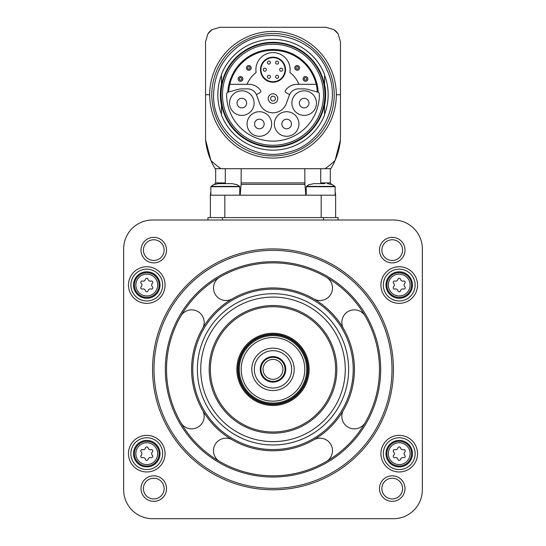 <?xml version="1.0" encoding="UTF-8"?>
<svg xmlns="http://www.w3.org/2000/svg" width="546" height="546" viewBox="0 0 546 546"><rect width="100%" height="100%" fill="white"/><g stroke="black" fill="none" stroke-linecap="round" stroke-linejoin="round"><path stroke-width="0.82" d="M228.644 91.919A44.444 44.444 0 0 1 273 50.307A44.444 44.444 0 0 1 317.356 91.919M298.396 88.889A9.637 9.637 0 0 0 289.346 95.229L286.507 103.017A14.21 14.21 0 0 1 259.493 103.017L256.654 95.229A9.637 9.637 0 0 0 247.604 88.889L241.837 88.889A14.21 14.21 0 0 0 238.158 89.373L227.791 92.254A45.277 45.277 0 0 1 273 49.468A45.277 45.277 0 0 1 318.209 92.254L307.842 89.373A14.21 14.21 0 0 0 304.163 88.889L298.396 88.889M222.481 94.745A50.519 50.519 0 0 1 298.259 50.996A50.519 50.519 0 0 1 298.259 138.5A50.519 50.519 0 0 1 222.481 94.745M221.089 94.745A51.911 51.911 0 0 1 298.955 49.788A51.911 51.911 0 0 1 298.955 139.701A51.911 51.911 0 0 1 221.089 94.745M221.451 100.86L221.451 115.049A55.405 55.405 0 0 0 324.549 115.049L324.549 104.416A52.45 52.45 0 0 1 221.451 104.416M324.549 104.416L324.549 100.86M324.549 88.636L324.549 74.447A55.405 55.405 0 0 0 221.451 74.447L221.451 85.08A52.45 52.45 0 0 1 324.549 85.08M221.451 85.08L221.451 88.636M324.549 105.412A52.641 52.641 0 0 0 324.549 84.084M221.451 84.084A52.641 52.641 0 0 0 221.451 105.412M221.451 114.38A55.16 55.16 0 0 1 221.451 75.109M324.549 75.109A55.16 55.16 0 0 1 324.549 114.38M335.073 160.538A67.445 67.445 0 0 0 340.445 139.79A67.445 67.445 0 0 1 335.073 160.538A90.452 90.452 0 0 1 325.082 168.7L330.815 168.7A67.445 67.445 0 0 0 335.073 160.538L340.445 139.79L340.445 41.755L338.138 33.913A14.455 14.455 0 0 0 333.838 29.614L325.996 27.3L220.004 27.3L212.162 29.614A14.455 14.455 0 0 0 207.862 33.913L205.555 41.755L205.555 139.79L210.927 160.538A67.445 67.445 0 0 0 215.185 168.7L325.082 168.7L320.707 168.7L320.707 182.91L330.33 182.91L331.477 184.357M333.838 29.614L333.838 29.614A89.128 89.128 0 0 1 338.138 33.913L338.138 33.913M207.862 33.913A89.128 89.128 0 0 1 212.162 29.614M205.555 41.755L205.555 139.79A67.445 67.445 0 0 0 210.927 160.538A90.452 90.452 0 0 0 220.918 168.7L225.293 168.7L225.293 182.91L215.67 182.91L214.523 184.357M340.445 139.79L340.445 41.755M304.798 168.7L304.886 184.357L241.114 184.357L241.202 168.7L225.293 168.7M325.505 27.3L306.245 27.3M241.114 184.357L240.172 195.195M335.148 191.591L335.626 195.195L224.822 195.195L224.822 217.595M305.828 195.195L304.798 182.91L241.202 182.91M224.822 195.195L210.374 195.195L210.374 217.595M207.965 220.004L207.965 217.595L338.035 217.595L338.035 220.004M152.559 220.004A28.904 28.904 0 0 0 123.655 248.915L123.655 489.796A28.904 28.904 0 0 0 152.559 518.7L393.441 518.7A28.904 28.904 0 0 0 422.345 489.796L422.345 248.915A28.904 28.904 0 0 0 393.441 220.004L152.559 220.004M165.083 285.046A18.305 18.305 0 0 0 137.626 269.192A18.305 18.305 0 0 0 137.626 300.901A18.305 18.305 0 0 0 165.083 285.046M165.083 453.665A18.305 18.305 0 0 0 137.626 437.81A18.305 18.305 0 0 0 137.626 469.519A18.305 18.305 0 0 0 165.083 453.665M417.526 453.665A18.305 18.305 0 0 0 390.069 437.81A18.305 18.305 0 0 0 390.069 469.519A18.305 18.305 0 0 0 417.526 453.665M417.526 285.046A18.305 18.305 0 0 0 390.069 269.192A18.305 18.305 0 0 0 390.069 300.901A18.305 18.305 0 0 0 417.526 285.046M141.005 250.123A12.77 12.77 0 0 1 160.155 239.066A12.77 12.77 0 0 1 160.155 261.179A12.77 12.77 0 0 1 141.005 250.123M141.005 488.581A12.77 12.77 0 0 1 160.155 477.525A12.77 12.77 0 0 1 160.155 499.638A12.77 12.77 0 0 1 141.005 488.581M379.463 488.581A12.77 12.77 0 0 1 398.614 477.525A12.77 12.77 0 0 1 398.614 499.638A12.77 12.77 0 0 1 379.463 488.581M379.463 250.123A12.77 12.77 0 0 1 398.614 239.066A12.77 12.77 0 0 1 398.614 261.179A12.77 12.77 0 0 1 379.463 250.123M381.872 250.123A10.36 10.36 0 0 1 397.413 241.155A10.36 10.36 0 0 1 397.413 259.091A10.36 10.36 0 0 1 381.872 250.123M381.872 488.581A10.36 10.36 0 0 1 397.413 479.613A10.36 10.36 0 0 1 397.413 497.556A10.36 10.36 0 0 1 381.872 488.581M143.414 488.581A10.36 10.36 0 0 1 158.947 479.613A10.36 10.36 0 0 1 158.947 497.556A10.36 10.36 0 0 1 143.414 488.581M143.414 250.123A10.36 10.36 0 0 1 158.947 241.155A10.36 10.36 0 0 1 158.947 259.091A10.36 10.36 0 0 1 143.414 250.123M152.559 369.355A120.441 120.441 0 0 1 333.224 265.049A120.441 120.441 0 0 1 333.224 473.655A120.441 120.441 0 0 1 152.559 369.355M154.006 369.355A118.994 118.994 0 0 1 332.5 266.298A118.994 118.994 0 0 1 332.5 472.406A118.994 118.994 0 0 1 154.006 369.355M166.53 369.355A106.47 106.47 0 0 1 326.235 277.15A106.47 106.47 0 0 1 326.235 461.561A106.47 106.47 0 0 1 166.53 369.355M313.711 298.839A12.524 12.524 0 0 0 330.821 294.26A12.524 12.524 0 0 0 326.235 277.15A106.47 106.47 0 0 0 219.765 277.15A12.524 12.524 0 0 0 215.179 294.26A12.524 12.524 0 0 0 232.289 298.839M232.289 439.864A12.524 12.524 0 0 0 215.179 444.451A12.524 12.524 0 0 0 219.765 461.561A106.47 106.47 0 0 0 326.235 461.561A12.524 12.524 0 0 0 330.821 444.451A12.524 12.524 0 0 0 313.711 439.864M343.509 410.06A12.524 12.524 0 0 0 348.095 427.17A12.524 12.524 0 0 0 365.206 422.59A106.47 106.47 0 0 1 326.235 461.561M365.206 422.59A106.47 106.47 0 0 0 365.206 316.12A12.524 12.524 0 0 0 348.095 311.534A12.524 12.524 0 0 0 343.509 328.644M326.235 277.15A106.47 106.47 0 0 1 365.206 316.12M202.491 328.644A12.524 12.524 0 0 0 197.905 311.534A12.524 12.524 0 0 0 180.794 316.12M180.794 422.59A12.524 12.524 0 0 0 197.905 427.17A12.524 12.524 0 0 0 202.491 410.06M191.585 369.355A81.415 81.415 0 0 1 313.711 298.839A81.415 81.415 0 0 1 313.711 439.864A81.415 81.415 0 0 1 191.585 369.355A81.415 81.415 0 0 1 313.711 298.839A81.415 81.415 0 0 1 313.711 439.864A81.415 81.415 0 0 1 191.585 369.355M197.365 369.355A75.635 75.635 0 0 1 310.817 303.849A75.635 75.635 0 0 1 310.817 434.855A75.635 75.635 0 0 1 197.365 369.355M200.737 369.355A72.263 72.263 0 0 1 309.132 306.77A72.263 72.263 0 0 1 309.132 431.934A72.263 72.263 0 0 1 200.737 369.355M210.374 369.355A62.626 62.626 0 0 1 304.313 315.117A62.626 62.626 0 0 1 304.313 423.594A62.626 62.626 0 0 1 210.374 369.355A62.626 62.626 0 0 1 304.313 315.117A62.626 62.626 0 0 1 304.313 423.594A62.626 62.626 0 0 1 210.374 369.355M273 333.224A36.132 36.132 0 0 1 304.293 387.421A36.132 36.132 0 0 1 241.707 387.421A36.132 36.132 0 0 1 273 333.224A36.132 36.132 0 0 1 304.293 387.421A36.132 36.132 0 0 1 241.707 387.421A36.132 36.132 0 0 1 273 333.224M273 335.626A33.722 33.722 0 0 1 302.204 386.213A33.722 33.722 0 0 1 243.796 386.213A33.722 33.722 0 0 1 273 335.626M273 337.558A31.798 31.798 0 0 1 300.539 385.251A31.798 31.798 0 0 1 245.461 385.251A31.798 31.798 0 0 1 273 337.558M273 348.157A21.198 21.198 0 0 1 291.359 379.955A21.198 21.198 0 0 1 254.641 379.955A21.198 21.198 0 0 1 273 348.157M273 350.682A18.666 18.666 0 0 1 289.168 378.685A18.666 18.666 0 0 1 256.832 378.685A18.666 18.666 0 0 1 273 350.682M273 356.586A12.77 12.77 0 0 1 284.056 375.737A12.77 12.77 0 0 1 261.944 375.737A12.77 12.77 0 0 1 273 356.586M273 357.309A12.046 12.046 0 0 1 283.429 375.375A12.046 12.046 0 0 1 262.571 375.375A12.046 12.046 0 0 1 273 357.309M273 359.398A9.958 9.958 0 0 1 281.627 374.331A9.958 9.958 0 0 1 264.373 374.331A9.958 9.958 0 0 1 273 359.398M415.124 285.046A15.895 15.895 0 0 0 391.27 271.273A15.895 15.895 0 0 0 391.27 298.812A15.895 15.895 0 0 0 415.124 285.046M412.469 285.046A13.247 13.247 0 0 0 392.601 273.573A13.247 13.247 0 0 0 392.601 296.519A13.247 13.247 0 0 0 412.469 285.046M393.625 286.759A1.351 1.351 0 0 0 394.935 289.032A2.361 2.361 0 0 1 397.911 290.752A1.351 1.351 0 0 0 400.532 290.752A2.361 2.361 0 0 1 403.508 289.032A1.351 1.351 0 0 0 404.818 286.759A2.361 2.361 0 0 1 404.818 283.326A1.351 1.351 0 0 0 403.508 281.053A2.361 2.361 0 0 1 400.532 279.34A1.351 1.351 0 0 0 397.911 279.34A2.361 2.361 0 0 1 394.935 281.053A1.351 1.351 0 0 0 393.625 283.326A2.361 2.361 0 0 1 393.625 286.759M415.124 453.665A15.895 15.895 0 0 0 391.27 439.892A15.895 15.895 0 0 0 391.27 467.431A15.895 15.895 0 0 0 415.124 453.665M412.469 453.665A13.247 13.247 0 0 0 392.601 442.185A13.247 13.247 0 0 0 392.601 465.137A13.247 13.247 0 0 0 412.469 453.665M393.625 455.378A1.351 1.351 0 0 0 394.935 457.65A2.361 2.361 0 0 1 397.911 459.37A1.351 1.351 0 0 0 400.532 459.37A2.361 2.361 0 0 1 403.508 457.65A1.351 1.351 0 0 0 404.818 455.378A2.361 2.361 0 0 1 404.818 451.945A1.351 1.351 0 0 0 403.508 449.672A2.361 2.361 0 0 1 400.532 447.952A1.351 1.351 0 0 0 397.911 447.952A2.361 2.361 0 0 1 394.935 449.672A1.351 1.351 0 0 0 393.625 451.945A2.361 2.361 0 0 1 393.625 455.378M162.674 453.665A15.895 15.895 0 0 0 138.827 439.892A15.895 15.895 0 0 0 138.827 467.431A15.895 15.895 0 0 0 162.674 453.665M160.026 453.665A13.247 13.247 0 0 0 140.151 442.185A13.247 13.247 0 0 0 140.151 465.137A13.247 13.247 0 0 0 160.026 453.665M141.182 455.378A1.351 1.351 0 0 0 142.492 457.65A2.361 2.361 0 0 1 145.468 459.37A1.351 1.351 0 0 0 148.089 459.37A2.361 2.361 0 0 1 151.065 457.65A1.351 1.351 0 0 0 152.375 455.378A2.361 2.361 0 0 1 152.375 451.945A1.351 1.351 0 0 0 151.065 449.672A2.361 2.361 0 0 1 148.089 447.952A1.351 1.351 0 0 0 145.468 447.952A2.361 2.361 0 0 1 142.492 449.672A1.351 1.351 0 0 0 141.182 451.945A2.361 2.361 0 0 1 141.182 455.378M162.674 285.046A15.895 15.895 0 0 0 138.827 271.273A15.895 15.895 0 0 0 138.827 298.812A15.895 15.895 0 0 0 162.674 285.046M160.026 285.046A13.247 13.247 0 0 0 140.151 273.573A13.247 13.247 0 0 0 140.151 296.519A13.247 13.247 0 0 0 160.026 285.046M141.182 286.759A1.351 1.351 0 0 0 142.492 289.032A2.361 2.361 0 0 1 145.468 290.752A1.351 1.351 0 0 0 148.089 290.752A2.361 2.361 0 0 1 151.065 289.032A1.351 1.351 0 0 0 152.375 286.759A2.361 2.361 0 0 1 152.375 283.326A1.351 1.351 0 0 0 151.065 281.053A2.361 2.361 0 0 1 148.089 279.34A1.351 1.351 0 0 0 145.468 279.34A2.361 2.361 0 0 1 142.492 281.053A1.351 1.351 0 0 0 141.182 283.326A2.361 2.361 0 0 1 141.182 286.759M335.626 195.195L335.626 217.595M332.207 184.664L327.511 183.633L332.207 184.664M324.74 183.633L313.882 183.633L309.179 184.664M316.707 183.633L313.882 183.633M316.646 183.633L318.98 183.633M236.821 184.664L232.118 183.633L218.489 183.633L213.793 184.664M221.314 183.633L218.489 183.633M232.118 183.633L227.02 183.633M221.26 183.633L223.587 183.633M228.419 91.981A2.409 2.409 0 0 0 226.631 94.287A46.369 46.369 0 0 0 273 141.114A46.369 46.369 0 0 0 319.369 94.287A2.409 2.409 0 0 0 317.581 91.981M298.921 124.003A12.285 12.285 0 0 0 280.494 113.363A12.285 12.285 0 0 0 280.494 134.644A12.285 12.285 0 0 0 298.921 124.003M271.649 124.003A12.285 12.285 0 0 0 253.221 113.363A12.285 12.285 0 0 0 253.221 134.644A12.285 12.285 0 0 0 271.649 124.003M254.108 103.105A12.285 12.285 0 0 0 235.681 92.465A12.285 12.285 0 0 0 235.681 113.745A12.285 12.285 0 0 0 254.108 103.105M316.462 103.105A12.285 12.285 0 0 0 298.034 92.465A12.285 12.285 0 0 0 298.034 113.745A12.285 12.285 0 0 0 316.462 103.105M308.975 103.105A4.791 4.791 0 0 0 301.781 98.949A4.791 4.791 0 0 0 301.781 107.255A4.791 4.791 0 0 0 308.975 103.105M246.615 103.105A4.791 4.791 0 0 0 239.428 98.949A4.791 4.791 0 0 0 239.428 107.255A4.791 4.791 0 0 0 246.615 103.105M264.155 124.003A4.791 4.791 0 0 0 256.968 119.854A4.791 4.791 0 0 0 256.968 128.153A4.791 4.791 0 0 0 264.155 124.003M291.428 124.003A4.791 4.791 0 0 0 284.241 119.854A4.791 4.791 0 0 0 284.241 128.153A4.791 4.791 0 0 0 291.428 124.003M289.571 94.67L285.886 92.54A1.447 1.447 0 0 1 285.415 90.465A14.21 14.21 0 0 1 297.133 84.309L316.202 84.309M229.798 84.309L248.867 84.309A14.21 14.21 0 0 1 260.585 90.465A1.447 1.447 0 0 1 260.114 92.54L256.429 94.67M268.209 98.601A4.791 4.791 0 0 1 275.396 94.451A4.791 4.791 0 0 1 275.396 102.75A4.791 4.791 0 0 1 268.209 98.601M270.618 98.601A2.382 2.382 0 0 1 274.194 96.533A2.382 2.382 0 0 1 274.194 100.669A2.382 2.382 0 0 1 270.618 98.601M298.921 84.309A27.942 27.942 0 0 0 289.878 72.475A17.103 17.103 0 0 0 273 52.593A17.103 17.103 0 0 0 256.122 72.475A27.942 27.942 0 0 0 247.079 84.309M260.476 69.697A12.524 12.524 0 0 1 279.265 58.845A12.524 12.524 0 0 1 279.265 80.542A12.524 12.524 0 0 1 260.476 69.697A12.524 12.524 0 0 1 279.265 58.845A12.524 12.524 0 0 1 279.265 80.542A12.524 12.524 0 0 1 260.476 69.697M281.19 68.175A1.515 1.515 0 0 1 282.705 69.697A1.515 1.515 0 0 1 281.19 71.212A1.515 1.515 0 0 1 279.675 69.697A1.515 1.515 0 0 1 281.19 68.175A1.515 1.515 0 0 1 282.705 69.697A1.515 1.515 0 0 1 281.19 71.212A1.515 1.515 0 0 1 279.675 69.697A1.515 1.515 0 0 1 281.19 68.175M277.095 61.084A1.515 1.515 0 0 1 278.61 62.606A1.515 1.515 0 0 1 277.095 64.121A1.515 1.515 0 0 1 275.58 62.606A1.515 1.515 0 0 1 277.095 61.084A1.515 1.515 0 0 1 278.61 62.606A1.515 1.515 0 0 1 277.095 64.121A1.515 1.515 0 0 1 275.58 62.606A1.515 1.515 0 0 1 277.095 61.084M268.905 61.084A1.515 1.515 0 0 1 270.42 62.606A1.515 1.515 0 0 1 268.905 64.121A1.515 1.515 0 0 1 267.39 62.606A1.515 1.515 0 0 1 268.905 61.084A1.515 1.515 0 0 1 270.42 62.606A1.515 1.515 0 0 1 268.905 64.121A1.515 1.515 0 0 1 267.39 62.606A1.515 1.515 0 0 1 268.905 61.084M277.095 75.3A1.515 1.515 0 0 1 278.61 76.815A1.515 1.515 0 0 1 277.095 78.331A1.515 1.515 0 0 1 275.58 76.815A1.515 1.515 0 0 1 277.095 75.3A1.515 1.515 0 0 1 278.61 76.815A1.515 1.515 0 0 1 277.095 78.331A1.515 1.515 0 0 1 275.58 76.815A1.515 1.515 0 0 1 277.095 75.3M268.905 75.3A1.515 1.515 0 0 1 270.42 76.815A1.515 1.515 0 0 1 268.905 78.331A1.515 1.515 0 0 1 267.39 76.815A1.515 1.515 0 0 1 268.905 75.3A1.515 1.515 0 0 1 270.42 76.815A1.515 1.515 0 0 1 268.905 78.331A1.515 1.515 0 0 1 267.39 76.815A1.515 1.515 0 0 1 268.905 75.3M264.81 68.175A1.515 1.515 0 0 1 266.325 69.697A1.515 1.515 0 0 1 264.81 71.212A1.515 1.515 0 0 1 263.295 69.697A1.515 1.515 0 0 1 264.81 68.175A1.515 1.515 0 0 1 266.325 69.697A1.515 1.515 0 0 1 264.81 71.212A1.515 1.515 0 0 1 263.295 69.697A1.515 1.515 0 0 1 264.81 68.175M304.245 78.911A1.228 1.228 0 0 1 306.088 77.846A1.228 1.228 0 0 1 306.088 79.975A1.228 1.228 0 0 1 304.245 78.911M303.091 78.911A2.382 2.382 0 0 1 306.668 76.849A2.382 2.382 0 0 1 306.668 80.979A2.382 2.382 0 0 1 303.091 78.911A2.382 2.382 0 0 1 306.668 76.849A2.382 2.382 0 0 1 306.668 80.979A2.382 2.382 0 0 1 303.091 78.911M295.946 67.895A1.228 1.228 0 0 1 297.788 66.837A1.228 1.228 0 0 1 297.788 68.96A1.228 1.228 0 0 1 295.946 67.895M294.792 67.895A2.382 2.382 0 0 1 298.369 65.834A2.382 2.382 0 0 1 298.369 69.963A2.382 2.382 0 0 1 294.792 67.895A2.382 2.382 0 0 1 298.369 65.834A2.382 2.382 0 0 1 298.369 69.963A2.382 2.382 0 0 1 294.792 67.895M247.597 67.895A1.228 1.228 0 0 1 249.44 66.837A1.228 1.228 0 0 1 249.44 68.96A1.228 1.228 0 0 1 247.597 67.895M246.437 67.895A2.382 2.382 0 0 1 250.013 65.834A2.382 2.382 0 0 1 250.013 69.963A2.382 2.382 0 0 1 246.437 67.895A2.382 2.382 0 0 1 250.013 65.834A2.382 2.382 0 0 1 250.013 69.963A2.382 2.382 0 0 1 246.437 67.895M239.298 78.911A1.228 1.228 0 0 1 241.141 77.846A1.228 1.228 0 0 1 241.141 79.975A1.228 1.228 0 0 1 239.298 78.911M238.138 78.911A2.382 2.382 0 0 1 241.714 76.849A2.382 2.382 0 0 1 241.714 80.979A2.382 2.382 0 0 1 238.138 78.911A2.382 2.382 0 0 1 241.714 76.849A2.382 2.382 0 0 1 241.714 80.979A2.382 2.382 0 0 1 238.138 78.911M211.793 94.745A61.207 61.207 0 0 1 303.603 41.742A61.207 61.207 0 0 1 303.603 147.754A61.207 61.207 0 0 1 211.793 94.745M209.684 94.745A63.316 63.316 0 0 0 273 158.06A63.316 63.316 0 0 0 336.316 94.745A63.316 63.316 0 0 0 273 31.429A63.316 63.316 0 0 0 209.684 94.745L205.555 94.745M340.445 94.745L336.316 94.745M205.555 139.79A67.445 67.445 0 0 0 210.927 160.538M165.329 369.355A107.671 107.671 0 0 1 326.836 276.105A107.671 107.671 0 0 1 326.836 462.598A107.671 107.671 0 0 1 165.329 369.355M192.786 369.355A80.214 80.214 0 0 1 313.104 299.884A80.214 80.214 0 0 1 313.104 438.82A80.214 80.214 0 0 1 192.786 369.355M209.166 369.355A63.834 63.834 0 0 1 304.914 314.073A63.834 63.834 0 0 1 304.914 424.638A63.834 63.834 0 0 1 209.166 369.355M273 334.186A35.169 35.169 0 0 1 303.46 386.937A35.169 35.169 0 0 1 242.54 386.937A35.169 35.169 0 0 1 273 334.186M273 334.664A34.685 34.685 0 0 1 303.037 386.698A34.685 34.685 0 0 1 242.963 386.698A34.685 34.685 0 0 1 273 334.664M411.575 285.046A12.353 12.353 0 0 0 393.045 274.345A12.353 12.353 0 0 0 393.045 295.741A12.353 12.353 0 0 0 411.575 285.046M410.135 285.046A10.913 10.913 0 0 0 393.768 275.594A10.913 10.913 0 0 0 393.768 294.492A10.913 10.913 0 0 0 410.135 285.046M411.575 453.665A12.353 12.353 0 0 0 393.045 442.963A12.353 12.353 0 0 0 393.045 464.359A12.353 12.353 0 0 0 411.575 453.665M410.135 453.665A10.913 10.913 0 0 0 393.768 444.212A10.913 10.913 0 0 0 393.768 463.11A10.913 10.913 0 0 0 410.135 453.665M159.132 453.665A12.353 12.353 0 0 0 140.602 442.963A12.353 12.353 0 0 0 140.602 464.359A12.353 12.353 0 0 0 159.132 453.665M157.692 453.665A10.913 10.913 0 0 0 141.318 444.212A10.913 10.913 0 0 0 141.318 463.11A10.913 10.913 0 0 0 157.692 453.665M159.132 285.046A12.353 12.353 0 0 0 140.602 274.345A12.353 12.353 0 0 0 140.602 295.741A12.353 12.353 0 0 0 159.132 285.046M157.692 285.046A10.913 10.913 0 0 0 141.318 275.594A10.913 10.913 0 0 0 141.318 294.492A10.913 10.913 0 0 0 157.692 285.046M222.413 217.595L222.413 220.004M323.587 217.595L323.587 220.004M321.178 195.195L321.178 217.595M306.245 186.732L306.402 186.377L334.991 186.377L335.148 186.732L306.245 186.732L306.245 195.195M211.009 186.377L213.793 184.548L210.852 186.732L211.009 186.377L239.598 186.377L239.755 186.732L210.852 186.732L210.852 195.195M260.954 69.697A12.046 12.046 0 0 1 279.02 59.261A12.046 12.046 0 0 1 279.02 80.126A12.046 12.046 0 0 1 260.954 69.697M213.623 94.745C212.285 132.098 251.918 162.838 287.769 152.259C320.795 145.55 343.53 103.72 326.726 69.465C312.032 35.101 263.083 24.16 235.149 48.997C221.171 61.043 213.998 76.297 213.623 94.745M215.67 168.7L215.67 182.91M210.374 195.195L210.852 191.591M330.33 168.7L330.33 182.91M334.991 186.377L332.207 184.548L335.148 186.732L335.148 195.195M306.402 186.377L309.179 184.548M239.755 186.732L239.755 195.195M239.598 186.377L236.821 184.548"/></g></svg>
